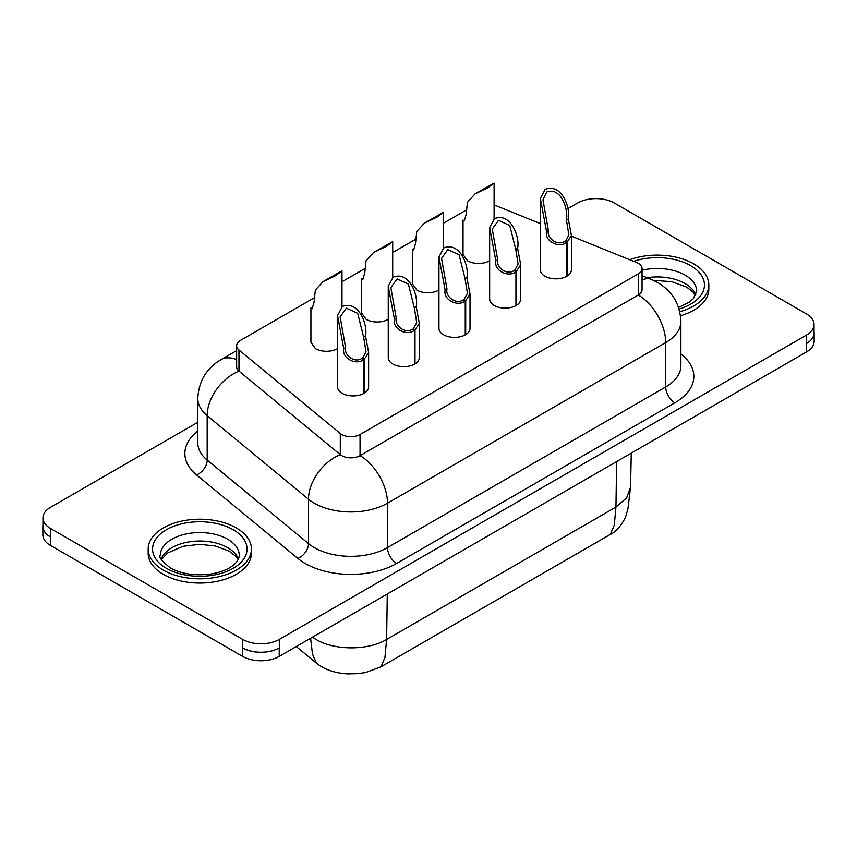 <?xml version="1.0" encoding="UTF-8"?>
<svg xmlns="http://www.w3.org/2000/svg" width="857" height="857" viewBox="0 0 857 857"><rect width="100%" height="100%" fill="white"/><g stroke="black" fill="none" stroke-linecap="round" stroke-linejoin="round"><path stroke-width="1.29" d="M680.501 315.751A51.613 29.802 0 0 0 708.825 289.152L708.825 284.931A51.613 29.802 0 0 0 693.709 263.86A51.613 29.802 0 0 0 629.702 259.714M148.175 549.016L148.175 553.247A51.613 29.802 0 0 0 163.291 574.319A51.613 29.802 0 0 0 219.542 580.778A51.613 29.802 0 0 0 251.412 553.247L251.412 549.016A51.613 29.802 0 0 0 236.286 527.944A51.613 29.802 0 0 0 180.045 521.485A51.613 29.802 0 0 0 148.175 549.016A51.613 29.802 0 0 0 163.291 570.087A51.613 29.802 0 0 0 219.542 576.547A51.613 29.802 0 0 0 251.412 549.016M197.806 422.297L50.52 507.323A25.881 14.944 0 0 0 42.946 517.896A25.881 14.944 0 0 0 50.52 528.458L242.713 639.418A25.881 14.944 0 0 0 279.318 639.418L806.48 335.076A25.881 14.944 0 0 0 814.054 324.503A25.881 14.944 0 0 0 806.48 313.941L614.287 202.98A25.881 14.944 0 0 0 577.682 202.98L567.773 208.69M679.772 311.723A51.613 29.802 0 0 0 708.825 284.931M42.946 525.148A25.881 14.944 0 0 0 42.85 526.402L42.85 534.854A25.881 14.944 0 0 0 50.434 545.427L242.627 656.387A25.881 14.944 0 0 0 279.232 656.387L806.566 351.927A25.881 14.944 0 0 0 814.15 341.365L814.15 332.902A25.881 14.944 0 0 0 814.054 331.648M806.48 335.076L806.566 343.475A25.881 14.944 0 0 0 814.15 332.902M242.627 656.387L242.627 647.924A25.881 14.944 0 0 0 279.232 647.924L279.318 647.871A25.881 14.944 0 0 1 242.713 647.871L242.713 639.418M806.48 343.528A25.881 14.944 0 0 0 814.054 332.955L814.054 324.503M42.85 526.402A25.881 14.944 0 0 0 50.434 536.964L50.434 545.427M42.946 517.896L42.946 526.348A25.881 14.944 0 0 0 50.52 536.91L50.52 528.458M540.36 198.47L540.36 269.869A15.533 8.966 0 0 0 549.798 278.118A15.533 8.966 0 0 0 566.648 276.34L566.648 242.402L564.581 241.353C557.564 246.313 546.498 238.139 548.394 230.458L542.952 199.777L546.745 191.979C561.614 186.569 568.448 210.394 566.445 220.035L568.834 234.807L565.491 241.867M475.121 193.843L494.093 183.098L487.965 187.715L475.121 193.843L467.451 202.241L466.165 214.389L464.248 220.945L463.037 220.045L463.026 254.486L467.579 260.828A15.533 8.966 0 0 0 489.658 260.764M424.419 223.12L443.39 212.375L437.263 216.992L424.419 223.12L416.748 231.508L415.463 243.656L413.545 250.223L412.335 249.312L412.324 283.763L416.877 290.105A15.533 8.966 0 0 0 438.955 290.041M361.622 278.589L361.622 313.041L366.175 319.372A15.533 8.966 0 0 0 388.253 319.307M339.34 272.226L341.986 270.919L335.858 275.536L323.014 281.664L315.344 290.052L314.058 302.21L312.141 308.766L310.93 307.867L310.92 342.307L315.472 348.649A15.533 8.966 0 0 0 337.562 348.585M566.648 276.34A15.533 8.966 0 0 0 567.109 276.072A15.533 8.966 0 0 0 571.426 269.869L571.426 235.418L567.109 242.135L565.491 240.817M495.839 260.796L497.692 259.725C495.796 267.416 506.862 275.59 513.879 270.619L515.946 271.68C508.405 277.936 493.653 270.576 495.839 260.796L489.658 227.748L489.658 299.136A15.533 8.966 0 0 0 499.095 307.384A15.533 8.966 0 0 0 515.946 305.617A15.533 8.966 0 0 0 516.407 305.349A15.533 8.966 0 0 0 520.724 299.136L520.724 264.695L516.407 271.412L516.407 305.349M445.137 290.062L446.99 289.002C445.094 296.683 456.16 304.856 463.176 299.896L465.244 300.946C457.702 307.202 442.951 299.854 445.137 290.062L438.955 257.025L438.955 328.413A15.533 8.966 0 0 0 448.404 336.662A15.533 8.966 0 0 0 465.244 334.883A15.533 8.966 0 0 0 465.705 334.616A15.533 8.966 0 0 0 470.022 328.413L470.022 293.962L465.705 300.689L465.705 334.616M414.542 364.161L414.542 330.224C407 336.48 392.249 329.12 394.434 319.34L388.253 286.292L388.253 357.69A15.533 8.966 0 0 0 397.702 365.928A15.533 8.966 0 0 0 414.542 364.161A15.533 8.966 0 0 0 415.002 363.893A15.533 8.966 0 0 0 419.319 357.69L419.319 323.239M343.732 348.617L345.585 347.546C343.689 355.227 354.755 363.4 361.772 358.44L363.839 359.49C356.298 365.757 341.547 358.397 343.732 348.617L337.562 315.569L337.562 386.957A15.533 8.966 0 0 0 346.999 395.206A15.533 8.966 0 0 0 363.839 393.427A15.533 8.966 0 0 0 364.3 393.159A15.533 8.966 0 0 0 368.617 386.957L368.617 352.516L364.3 359.233L362.682 357.915L366.025 351.895L363.636 337.122L365.489 336.051L368.606 352.516M313.962 297.957L240.421 340.411A12.941 7.477 0 0 0 236.639 345.692A12.941 7.477 0 0 0 238.974 349.977L340.293 433.513A12.941 7.477 0 0 0 360.047 434.51L638.261 273.886A12.941 7.477 0 0 0 642.054 268.595A12.941 7.477 0 0 0 638.261 263.313A12.941 7.477 0 0 0 636.537 262.478L571.426 236.157M540.36 223.602L494.093 204.898M466.069 210.136L443.39 223.227M415.366 239.414L392.688 252.504M364.664 268.68L341.986 281.771M388.253 286.292L393.042 277.24C409.239 270.469 418.762 295.772 416.191 306.785L419.309 323.239L415.002 329.956L415.002 363.893M394.434 319.34L396.288 318.268C394.391 325.96 405.457 334.134 412.474 329.174L414.542 330.224M413.385 329.688L413.385 328.638L415.002 329.956M396.288 318.268L390.846 287.598L397.102 278.9L408.371 284.042L414.338 307.845L416.727 322.618L413.385 328.638M236.639 345.692L236.639 366.828A12.941 7.477 0 0 0 238.974 371.113L340.293 454.649A12.941 7.477 0 0 0 341.739 455.645A12.941 7.477 0 0 0 360.047 455.645L638.261 295.022A12.941 7.477 0 0 0 642.054 289.73L642.054 268.595M516.407 271.412L514.789 270.094L514.789 271.144M497.692 259.725L492.25 229.055L498.506 220.356L509.765 225.498L515.743 249.301L518.131 264.074L514.789 270.094M489.658 227.748L494.446 218.696C510.643 211.915 520.167 237.228 517.596 248.241L520.713 264.695M515.946 305.617L515.946 271.68M465.705 300.689L464.087 299.372L464.087 300.421M446.99 289.002L441.548 258.321L447.804 249.633L459.063 254.765L465.04 278.579L467.429 293.351L464.087 299.372M438.955 257.025L443.744 247.962C459.941 241.192 469.465 266.495 466.894 277.507L470.011 293.962M465.244 334.883L465.244 300.946M566.648 242.402C559.107 248.659 544.356 241.31 546.541 231.519L540.36 198.481L545.148 189.418C561.346 182.648 570.869 207.951 568.298 218.964L571.415 235.418M567.109 242.135L567.109 276.072M345.585 347.546L340.143 316.876L346.399 308.177L357.669 313.308L363.636 337.122M362.682 358.965L362.682 357.915M337.562 315.569L342.339 306.506C358.537 299.736 368.071 325.039 365.489 336.051M364.3 359.233L364.3 393.159M363.839 393.427L363.839 359.49M339.34 272.237L323.014 281.664M373.716 252.387L392.688 241.642L386.561 246.27L373.716 252.387L366.046 260.785L364.761 272.933L362.843 279.489L361.633 278.589M396.652 563.435A12.941 7.477 60 0 1 387.503 547.591L665.718 386.957A51.774 29.888 0 0 0 680.887 365.821L680.887 321.439A51.774 29.888 180 0 1 665.718 342.575L665.718 386.957A12.941 7.477 60 0 0 674.866 402.811L396.652 563.435A64.714 37.365 180 0 1 305.135 563.435A64.714 37.365 180 0 1 297.882 558.453L196.564 474.917A64.714 37.365 180 0 1 197.806 431.071M314.283 547.591A51.774 29.888 0 0 0 387.503 547.591L387.503 503.198A51.774 29.888 180 0 1 314.283 503.198A51.774 29.888 180 0 1 308.488 499.213L308.488 543.595A51.774 29.888 0 0 0 314.283 547.591M680.887 353.973A64.714 37.365 180 0 1 674.866 402.811M806.566 343.475L806.566 351.927M279.318 639.418L279.318 647.871M279.232 647.924L279.232 656.387M647.067 277.7A39.476 22.796 180 0 1 685.118 283.603A39.476 22.796 180 0 1 695.82 294.99M161.18 559.085A39.476 22.796 180 0 1 188.572 541.956A39.476 22.796 180 0 1 227.705 547.698A39.476 22.796 180 0 1 238.407 559.085M312.505 637.169L316.094 639.472C334.444 650.634 368.253 650.634 386.603 639.472L615.947 507.065L626.638 497.885L630.548 487.065L631.277 453.128M387.3 593.987L386.603 639.472L384.943 657.544L381.011 666.81L610.355 534.404L614.298 525.127L615.947 507.065L616.644 461.58M414.338 307.845L416.191 306.785M340.293 433.513L340.293 454.649A38.833 25.967 129.5 0 0 308.488 499.213L207.169 415.677L207.169 460.059L308.488 543.595A12.941 8.656 129.5 0 1 297.882 558.453M360.047 434.51L360.047 455.645A38.833 22.421 60 0 1 387.503 503.198L665.718 342.575A38.833 22.421 60 0 0 638.261 295.022L638.261 273.886M238.974 349.977L238.974 371.113A38.833 25.967 129.5 0 0 207.169 415.677A51.774 29.888 180 0 1 197.806 398.526L197.806 442.919A51.774 29.888 0 0 0 207.169 460.059A12.941 8.656 -50.5 0 1 196.564 474.917M515.743 249.301L517.596 248.241M465.04 278.579L466.894 277.507M546.541 231.519L548.394 230.458M566.445 220.035L568.298 218.964M310.588 638.283L312.526 654.298L316.554 663.275C324.728 669.681 335.13 673.216 347.76 673.902L358.397 673.634L365.725 672.499L381.011 666.81M233.2 529.733A47.242 27.274 180 0 1 233.2 568.298A47.242 27.274 180 0 1 166.387 568.298A47.242 27.274 180 0 1 166.387 529.733A47.242 27.274 180 0 1 233.2 529.733M239.264 555.357A39.476 22.796 0 0 0 227.705 539.235A39.476 22.796 0 0 0 184.684 534.297A39.476 22.796 0 0 0 160.313 555.357C158.245 556.579 161.566 560.767 170.275 567.912C181.652 574.136 195.514 576.118 211.85 573.858C220.356 572.294 227.051 569.755 231.947 566.231C234.079 565.074 239.189 560.21 239.264 555.357M633.612 261.299A47.242 27.274 180 0 1 690.613 265.638A47.242 27.274 180 0 1 679.087 309.098M678.562 307.459L689.36 302.146L693.313 298.697L696.687 291.273A39.476 22.796 0 0 0 685.118 275.151A39.476 22.796 0 0 0 642.054 270.223M197.806 398.526C198.653 381.269 206.387 368.306 221.01 359.619A38.833 22.421 60 0 1 236.639 359.661M642.054 275.665L651.084 279.318A38.833 18.179 112 0 0 642.054 280.057M695.584 295.494L693.313 292.291L686.725 287.159L671.781 281.696L653.388 280.314M238.16 559.578L235.9 556.375L229.312 551.244L215.428 546.016L199.756 544.302L183.055 546.273L167.469 553.054L161.416 559.578M680.887 321.439C680.04 304.181 672.306 291.209 657.673 282.531L651.084 279.318M296.265 646.542L316.554 663.275M630.548 487.044L627.967 508.63L626.403 514.146C625.524 518.988 618.293 530.901 610.355 534.404M341.986 270.919L341.986 306.71M392.688 241.642L392.688 277.443M443.39 212.375L443.39 248.166M494.093 183.098L494.093 218.899M221.01 359.619L236.639 350.599"/></g></svg>
